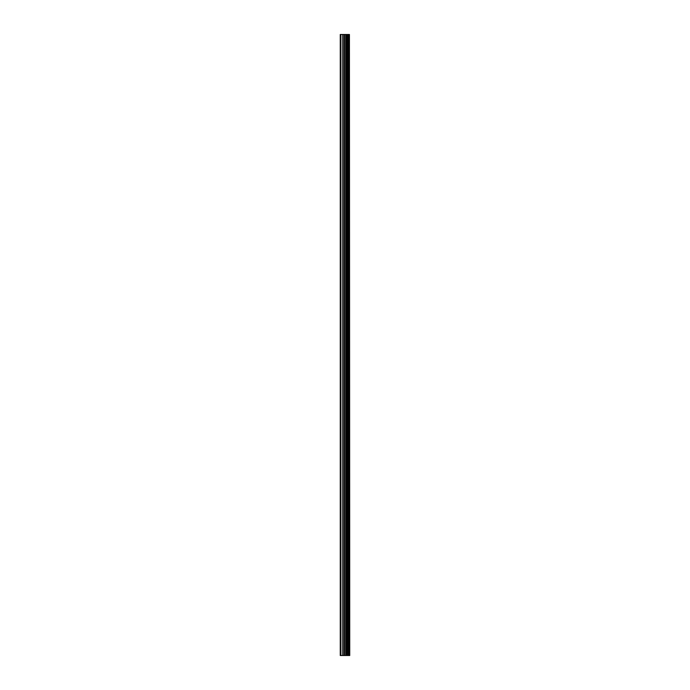<?xml version="1.0" encoding="UTF-8"?>
<svg xmlns="http://www.w3.org/2000/svg" width="690" height="690" viewBox="0 0 690 690"><rect width="100%" height="100%" fill="white"/><g stroke="black" fill="none" stroke-linecap="round" stroke-linejoin="round"><path stroke-width="1.03" d="M349.425 34.5L349.744 655.5L349.425 34.5L340.256 34.5L340.256 655.5L340.912 655.5L340.912 34.5M340.912 655.5L349.425 655.5M349.373 655.5L349.373 34.5M348.562 655.5L348.562 34.5M348.51 655.5L348.51 34.5M346.622 655.5L346.622 34.5M346.527 655.5L346.527 34.5M348.441 655.5L348.441 34.5M348.286 655.5L348.286 34.5M347.682 655.5L347.682 34.5M347.536 655.5L347.536 34.5M347.467 655.5L347.467 34.5M347.406 655.5L347.406 34.5M346.216 655.5L346.216 34.5M345.906 655.5L345.906 34.5M344.698 655.5L344.698 34.5M344.388 655.5L344.388 34.5M343.085 655.5L343.085 34.5M342.783 655.5L342.783 34.5"/></g></svg>
